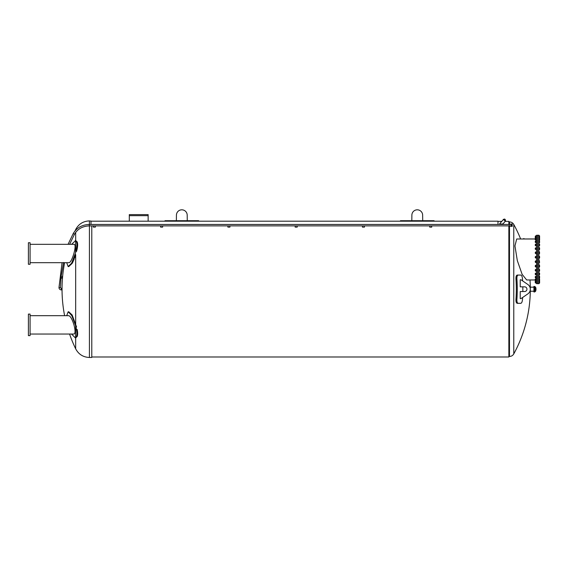 <?xml version="1.0" encoding="UTF-8"?>
<svg xmlns="http://www.w3.org/2000/svg" width="568" height="568" viewBox="0 0 568 568"><rect width="100%" height="100%" fill="white"/><g stroke="black" fill="none" stroke-linecap="round" stroke-linejoin="round"><path stroke-width="0.85" d="M148.142 221.193L148.142 214.612L129.305 214.612L129.305 221.193M148.142 215.67L129.305 215.67M91.001 223.373L91.001 221.193L497.987 221.193L497.987 224.438L91.001 224.438L91.001 223.373M519.883 275.061L517.27 275.061C516.326 275.288 515.893 276.545 515.964 278.831A134.758 123.753 90 0 1 516.326 289.19A134.758 123.753 90 0 1 515.964 299.549C515.893 301.835 516.326 303.092 517.27 303.319L519.883 303.319M530.299 288.856L530.299 287.159A134.943 134.943 0 0 0 530.001 279.974M509.489 225.936L509.489 356.463C511.385 356.392 512.812 355.547 513.777 353.914A134.943 134.943 0 0 0 530.299 291.221L530.299 289.524M535.226 279.974L526.678 279.974L522.127 274.344L517.32 260.613L514.956 245.909L516.702 238.993L535.226 238.943M533.934 291.419L533.934 286.961M534.609 286.421L534.609 291.959L533.934 291.959L533.934 286.421L535.532 287.025L535.532 291.356A5.382 5.382 0 0 0 535.532 287.025M535.226 238.993L516.702 238.993L535.226 238.993M91.782 356.995L508.857 356.995L508.857 225.886M508.857 224.459L508.857 221.378L505.229 221.378M505.378 221.094L503.17 223.749C501.7 224.175 500.557 224.14 499.755 223.636L503.489 219.447M164.997 220.711L164.997 221.193L164.997 220.711L187.262 220.711L187.199 215.194A5.382 5.382 0 0 0 181.817 209.812A5.382 5.382 0 0 0 176.435 215.194L176.371 220.711M187.262 220.711L198.637 220.711L198.637 221.193L198.637 220.711M400.447 220.711L400.447 221.193L400.447 220.711L422.713 220.711L422.642 215.194A5.382 5.382 0 0 0 417.26 209.812A5.382 5.382 0 0 0 411.878 215.194L411.814 220.711M422.713 220.711L434.08 220.711L434.08 221.193L434.08 220.711M505.378 221.208L503.376 219.468M505.193 220.888L503.504 219.631M89.424 225.886L89.424 357.471L91.782 357.471L91.782 225.886M91.782 221.193L89.424 220.909L89.424 224.459M68.43 311.853L72.136 316.099L75.608 325.656L71.582 315.091L68.117 311.86L68.714 311.747L72.15 314.984L76.573 326.983M77.17 329.419C77.802 332.607 77.802 334.978 77.17 336.519L75.679 337.782M75.899 337.768L75.608 337.782C77.355 336.405 77.355 332.358 75.608 325.656L75.608 337.782M75.679 232.404L75.679 240.569L77.17 241.861C77.802 243.402 77.802 245.766 77.17 248.961L76.573 251.397M74.621 257.893L75.679 254.606L72.15 263.396L68.714 266.633L68.117 266.52L71.582 263.289L75.608 252.724C77.355 246.022 77.355 241.975 75.608 240.598L71.547 244.332M66.719 262.693L68.117 266.52M30.083 244.332L73.961 244.332C77.546 244.077 71.71 263.524 68.785 262.693L30.083 262.693M30.083 264.276L30.083 242.749L28.4 242.749L28.4 264.276L30.083 264.276M72.427 262.899L73.258 261.244M73.648 260.371L74.266 258.859M74.905 255.266L71.646 263.169L68.43 266.527M76.417 241.563L76.644 242.174M76.787 242.749L76.914 243.707M76.95 244.659L76.453 248.99M76.644 336.199L76.417 336.81M68.117 311.86L66.719 315.68M71.547 334.048L75.345 337.875M30.083 315.68L68.785 315.68C70.482 316.227 72.207 319.287 73.961 324.868C75.402 330.434 75.402 333.494 73.961 334.048L30.083 334.048M30.083 335.631L30.083 314.104L28.4 314.104L28.4 335.631L30.083 335.631M64.617 262.693A137.229 137.229 0 0 0 62.04 288.473L62.04 289.836M62.068 262.693L58.973 287.635L60.407 287.656L61.046 276.95A137.676 124.782 0 0 1 61.124 276.304L61.124 276.162A137.676 124.782 180 0 0 61.046 276.808L61.046 276.95M62.111 276.382L61.947 278.199L60.939 278.128M522.617 297.49A135.773 124.683 90 0 1 522.482 299.549C522.24 301.835 521.687 303.092 520.813 303.319L518.201 303.319C517.263 303.092 516.823 301.835 516.894 299.549A135.773 124.683 -90 0 0 516.894 278.831C516.823 276.545 517.263 275.288 518.201 275.061L520.813 275.061C521.687 275.288 522.24 276.545 522.482 278.831A135.773 124.683 90 0 1 522.617 280.883M518.201 303.319L517.27 303.319M522.83 286.833A135.773 124.683 90 0 1 522.83 291.547M518.201 275.061L517.27 275.061M520.224 286.833L520.224 279.768L520.998 279.768L527.835 284.483A5.716 5.716 0 0 1 527.835 293.897L520.998 298.605L520.224 298.605L520.224 291.547L524.591 291.547A2.357 2.357 0 0 0 526.948 289.19A2.357 2.357 0 0 0 524.591 286.833L520.224 286.833M536.575 235.244L536.575 283.68L537.647 283.68L537.647 235.244L536.575 235.244M536.469 239.348L536.469 238.453L535.809 238.51L535.809 240.122L536.469 240.122L536.469 239.348L535.809 239.348M535.809 238.453L536.469 238.453M535.738 240.101L535.695 238.539M535.312 239.739L535.312 238.752L535.695 238.752M535.226 238.83L535.226 239.668M536.469 237.452L536.469 236.714L535.809 236.714L535.809 238.432L536.469 238.432L536.469 237.452L535.809 237.452M536.469 238.425L535.809 238.425M535.738 238.39L535.695 235.954L536.469 235.763L536.469 236.231M535.312 238.07L535.312 236.16L535.695 236.16M535.312 236.16L535.226 237.992M536.469 237.31L536.469 235.784L535.809 235.784L535.809 237.31M535.809 236.402L536.469 236.402M535.809 235.763L535.809 236.231M536.469 238.489L536.469 237.871M535.809 238.489L535.809 237.871M536.575 282.971L536.469 281.756M535.809 281.756L535.809 283.155L536.469 283.155M535.809 282.686L536.469 282.686M535.738 280.535L535.809 283.155M535.226 280.897L535.312 282.757L535.312 280.812L535.695 280.812M536.469 281.962L536.469 280.436L535.809 280.734L535.809 282.26L536.469 281.962M535.809 281.65L536.469 281.65M536.469 280.372L536.469 278.767L535.809 278.888L535.809 280.493L536.469 280.372M535.809 279.754L536.469 279.754M535.738 280.443L535.738 278.817M535.809 278.767L536.469 278.767M535.226 279.207L535.312 280.166L535.312 279.136M536.469 277.979L536.469 276.304L535.809 276.304L535.809 277.915L536.469 277.915L535.809 277.979M535.809 277.077L536.469 277.077M535.738 277.951L535.738 276.332M535.695 277.681L535.312 277.681L535.312 276.694M535.226 276.758L535.312 277.681M536.469 274.869L536.469 273.066L535.809 273.066L535.809 274.628L536.469 274.628L535.809 274.869M535.809 273.726L536.469 273.726M535.752 274.805L535.752 273.137M535.695 274.507L535.312 273.591M535.226 273.648L535.312 274.507M536.469 271.17L536.469 269.31L536.469 269.722L535.809 269.31L535.809 270.759L536.469 270.759L535.809 271.17M535.809 269.828L536.469 269.828M535.787 271.142L535.787 269.339M535.809 269.722L535.809 269.31L535.809 269.722M535.695 270.78L535.312 270.78L535.312 269.701L535.695 269.701M535.226 269.992L535.312 270.78M535.809 266.456L535.809 267.024L536.469 267.024L536.469 265.178L535.809 265.533L535.809 266.456L536.469 266.456M535.773 266.974L535.773 265.228M535.809 265.178L536.469 265.178M535.695 266.64L535.312 266.64L535.312 265.561L535.695 265.561M535.226 265.923L535.312 266.64M535.809 261.884L535.809 262.586L536.469 262.586L536.469 260.819L535.809 261.003L535.809 261.884L536.469 261.884M535.745 262.522L535.745 260.875M535.809 260.819L536.469 260.819M535.695 262.238L535.312 262.238L535.312 261.166L535.695 261.166M535.226 261.614L535.312 262.238M535.809 257.219L535.809 258.028L536.469 258.028L536.469 256.409L535.809 256.409L535.809 257.219L536.469 257.219M535.73 258.028L535.73 256.409M535.695 257.758L535.312 257.758L535.312 256.679L535.695 256.679M535.226 257.219L535.312 257.758M535.809 252.639L535.809 253.704L536.469 253.704L536.469 251.936L535.809 251.936L535.809 252.639L536.469 252.639M536.469 253.704L535.809 253.704M535.745 253.64L535.745 252M535.695 253.356L535.312 253.356L535.312 252.284L535.695 252.284M535.312 252.284L535.312 253.356M535.809 248.322L535.809 249.6L536.469 249.6L536.469 247.754L535.809 247.754L535.809 248.322L536.469 248.322M536.469 249.6L535.809 249.6M535.773 249.551L535.773 247.804M535.312 248.883L535.695 248.138M535.312 248.138L535.226 249.132L535.695 249.217M536.469 245.468L536.469 244.02L535.809 244.432L535.809 245.468M535.809 244.02L535.809 244.432L536.469 244.02M535.787 245.852L535.787 244.048M535.809 245.362L536.469 245.362M535.809 245.88L536.469 245.88M535.312 245.248L535.695 244.41M535.312 244.41L535.226 245.206M536.469 242.018L536.469 240.882L535.809 241.123L535.809 242.678L536.469 242.678L536.469 242.018L535.809 242.018M535.809 240.882L536.469 240.882M535.752 242.614L535.752 240.946M535.312 242.16L535.695 241.244M535.312 241.244L535.226 242.103M537.853 283.68L537.853 235.244L538.925 235.244L538.925 283.68L537.853 283.68M538.982 240.122L539.6 240.101L539.6 239.739L538.982 240.15L538.982 238.453L539.529 238.453M538.982 238.453L539.6 238.482L539.6 239.739L539.572 238.425M538.982 239.348L539.529 239.348M538.925 238.532L539.529 238.51M538.982 238.432L538.982 236.714L539.6 236.764L539.6 237.878L539.6 236.771M538.982 238.311L539.529 238.311M538.982 237.452L539.529 237.452M538.982 236.714L538.982 235.784L539.529 235.784L539.593 236.757M539.529 237.31L539.6 235.933M539.6 236.856L538.982 236.402M538.982 235.784L539.572 235.848M539.529 238.489L539.6 237.878M539.6 240.086L539.6 238.979M539.529 240.946L538.982 240.882L539.529 240.882M539.6 244.275L539.6 245.156M539.6 249.316L538.982 249.608L538.982 247.747L539.6 247.953M539.529 249.608L539.6 248.784L539.529 249.6L538.982 249.6M539.6 253.463L538.982 253.747L538.982 251.894L539.6 252.178M539.529 251.894L539.6 252.291M539.593 258.042L539.6 257.623L538.982 258.099L538.982 256.338L539.529 256.338M539.6 256.956L539.529 256.516M539.529 270.808L539.6 270.347M539.529 271.17L538.982 271.17L538.982 269.828L539.6 269.495M539.529 274.898L538.982 274.898L538.982 273.038L539.6 273.165L539.6 274.181L539.6 273.4M538.982 277.979L539.6 277.944L538.982 278.043L538.982 276.24L539.6 276.36M539.529 277.979L539.529 277.383M538.982 277.077L539.6 276.694L539.6 277.709M539.6 280.081L539.6 279.321M538.982 282.686L539.6 282.225L539.6 283.027L538.982 283.155L538.982 278.767L539.529 278.767M539.6 282.225L539.529 281.756M539.529 283.155L539.529 282.686M539.529 281.65L539.6 280.585L539.6 281.955L538.982 281.65M538.982 280.734L539.529 280.734M539.6 282.111L538.982 282.26M538.925 278.874L539.529 278.888M538.982 279.754L539.529 279.754M539.6 280.429L538.982 280.493M539.6 276.694L539.529 276.304L539.6 276.694M538.982 276.304L539.586 276.304M539.6 277.496L539.529 277.077M538.982 277.915L539.529 277.915M538.982 273.066L539.543 273.066M538.982 273.726L539.529 273.726M538.982 274.869L539.529 274.869M538.982 274.628L539.529 274.628M538.982 269.828L538.982 269.31L539.6 269.516M539.6 270.964L539.6 270.297L539.6 270.964M538.982 270.759L539.529 270.759M539.6 266.846L538.982 267.024L538.982 265.178L539.529 265.178M539.529 265.533L539.6 265.994L538.982 265.533M539.6 266.74L539.6 265.994L539.6 266.74M538.982 266.456L539.529 266.456M539.6 262.494L538.982 262.586L538.982 260.819L539.529 260.819M538.982 261.003L539.529 261.003M538.982 261.884L539.529 261.884M539.529 256.409L539.6 256.814L538.982 256.409M538.982 258.028L539.529 258.028M539.6 257.623L539.6 256.814L539.6 257.623M538.982 257.219L539.529 257.219M538.982 251.936L539.564 251.944M538.982 253.704L539.564 253.697M538.982 253.52L539.529 253.52M538.982 252.639L539.529 252.639M538.982 247.754L539.529 247.754M538.982 249.245L539.529 249.245M539.6 248.784L539.6 248.038L539.6 248.784M538.982 248.322L539.529 248.322M539.6 245.674L538.982 245.88L538.982 244.02L539.529 244.02M538.982 245.362L539.529 245.362M539.6 244.9L539.6 244.226M538.982 244.432L539.529 244.432M539.586 242.614L538.982 242.678L538.982 241.123M539.6 242.351L539.6 241.57L539.6 242.351M538.982 242.018L539.529 242.018M89.353 224.459C82.069 224.708 76.687 227.754 73.201 233.597L74.465 234.279C77.646 228.932 82.608 226.135 89.353 225.886L89.353 224.459L509.29 224.459L509.29 225.823M509.29 224.459L510.973 224.041L510.973 226.305L511.811 226.305M511.811 225.851L512.215 226.412L512.215 223.934L511.811 223.934L511.811 225.851M512.215 224.459L511.811 224.459M512.215 225.702L511.811 225.702M505.2 220.519L503.468 219.546C502.652 218.368 506.216 221.101 505.399 221.073L503.468 219.546M504.604 218.95L504.072 219.901L505.051 220.689L505.584 220.072L504.604 218.95L505.584 220.072M504.072 219.901L504.604 219.276M523.391 238.943L523.859 238.517L524.328 238.943M429.706 225.894L431.73 225.886L431.73 227.115L429.706 227.115L429.706 225.894M362.441 225.894L364.457 225.886L364.457 227.115L362.441 227.115L362.441 225.894M295.168 225.894L297.185 225.886L297.185 227.115L295.168 227.115L295.168 225.894M227.896 225.894L229.912 225.886L229.912 227.115L227.896 227.115L227.896 225.894M160.623 225.894L162.647 225.886L162.647 227.115L160.623 227.115L160.623 225.894M93.358 225.894L95.374 225.886L95.374 227.115L93.358 227.115L93.358 225.894M513.777 353.914L513.777 224.459A134.943 134.943 0 0 1 520.615 238.943M509.489 224.41L509.489 221.918C511.385 221.989 512.812 222.834 513.777 224.459M75.679 254.606L75.679 323.774M75.679 337.811L75.679 348.837C78.611 354.34 83.191 357.222 89.424 357.471M89.424 220.909C83.191 221.158 78.611 224.033 75.679 229.543L75.679 230.182M75.608 252.724L75.608 240.598M62.04 288.473L61.372 288.473L61.372 289.836M516.894 299.549L515.964 299.549M516.894 278.831L515.964 278.831M533.6 287.159L530.299 287.159M533.6 291.221L530.299 291.221M534.609 291.959L535.532 291.356M509.489 221.918L508.857 221.918M509.489 356.463L508.857 356.463M497.987 221.378L501.714 221.378M75.345 240.505L75.899 240.612M75.679 229.543A137.229 137.229 0 0 0 75.019 230.927M58.973 287.635L58.973 287.664C59.129 289.041 59.924 289.786 61.372 289.907L62.04 289.907A137.229 137.229 0 0 0 64.617 315.68M69.573 334.048A137.229 137.229 0 0 0 75.679 348.837M60.407 287.656L61.372 288.473M73.201 233.597L68.061 244.332M74.465 234.279L69.615 244.332M63.588 262.501L61.138 276.254M89.353 225.886L509.29 225.886L510.973 226.305M535.695 239.824L535.226 239.746M535.695 237.034L535.226 237.119M535.695 238.113L535.226 238.027M535.695 282.757L535.226 282.679M535.695 281.884L535.226 281.799M535.695 279.094L535.226 279.172M535.695 280.166L535.226 280.088M535.695 276.602L535.226 276.687M535.695 273.428L535.226 273.513M535.695 245.49L535.226 245.404M535.695 242.316L535.226 242.238M510.973 224.041L511.811 224.041"/></g></svg>
